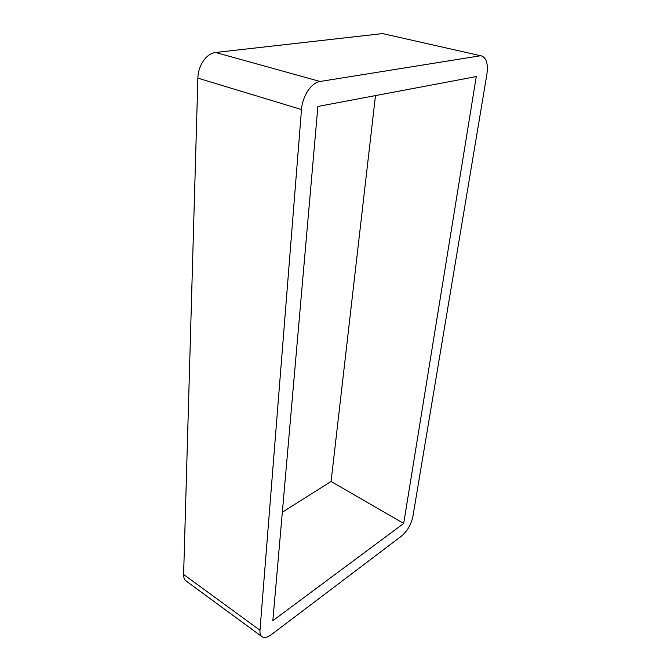 <?xml version="1.0" encoding="UTF-8"?>
<svg xmlns="http://www.w3.org/2000/svg" width="671" height="671" viewBox="0 0 671 671"><rect width="100%" height="100%" fill="white"/><g stroke="black" fill="none" stroke-linecap="round" stroke-linejoin="round"><path stroke-width="1.01" d="M183.619 574.477L197.878 78.13L301.497 109.549C302.361 96.121 311.403 82.533 320.067 81.476L215.601 52.481L382.613 33.592L481.619 55.953C486.509 57.941 488.253 64.148 486.852 74.582L412.875 516.628C411.088 524.579 407.339 531.038 401.652 535.986L271.629 634.422C267.536 637.433 264.307 638.188 261.958 636.67C260.415 635.496 259.761 633.349 259.979 630.237L183.619 574.477C183.56 577.513 184.382 579.669 186.077 580.96L261.958 636.67M215.601 52.481C206.643 53.185 198.029 65.582 197.878 78.13M481.619 55.953L382.613 33.592M282.332 512.225L331.08 481.476L375.475 95.592M301.497 109.549L259.979 630.237M479.622 55.903L320.067 81.476M272.837 620.683L317.878 106.463L476.267 76.578L403.69 523.464L272.837 620.683M331.08 481.476L403.69 523.464"/></g></svg>
